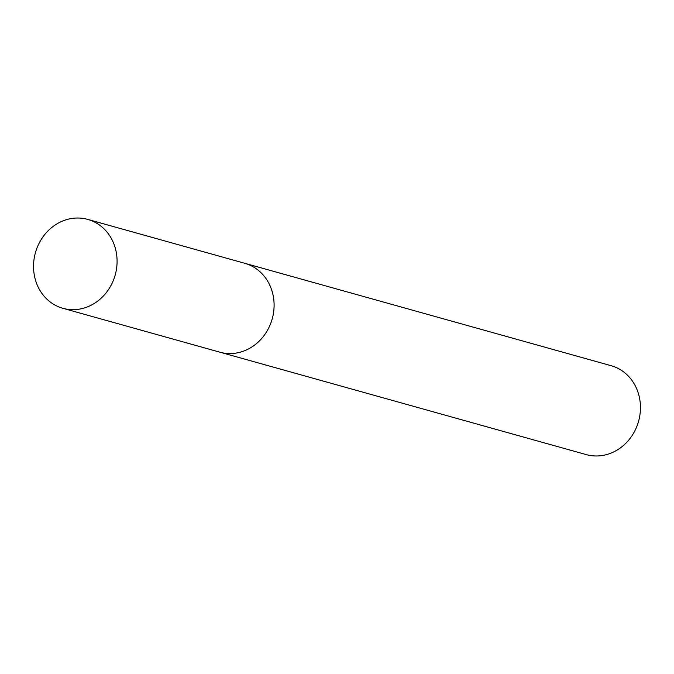 <?xml version="1.0" encoding="UTF-8"?>
<svg xmlns="http://www.w3.org/2000/svg" width="674" height="674" viewBox="0 0 674 674"><rect width="100%" height="100%" fill="white"/><g stroke="black" fill="none" stroke-linecap="round" stroke-linejoin="round"><path stroke-width="1.01" d="M272.17 319.046A46.161 41.417 -74.4 0 0 244.755 263.29A46.161 41.417 105.6 0 1 244.898 263.332A46.161 41.417 105.6 0 1 272.186 318.971A46.161 41.417 105.6 0 1 219.901 352.19A46.161 41.417 -74.4 0 0 272.17 319.046M115.153 275.161A46.161 41.417 -74.4 0 0 87.738 219.395A46.161 41.417 -74.4 0 0 35.469 252.539A46.161 41.417 -74.4 0 0 62.893 308.304A46.161 41.417 -74.4 0 0 115.153 275.161M610.973 365.662A46.161 41.417 105.6 0 1 611.116 365.696A46.161 41.417 105.6 0 1 611.251 365.738A46.161 41.417 105.6 0 1 638.548 421.385A46.161 41.417 105.6 0 1 586.262 454.605A46.161 41.417 105.6 0 1 586.119 454.562M62.893 308.304L219.901 352.19A46.161 41.417 105.6 0 1 219.758 352.157M611.116 365.696L87.738 219.395M219.901 352.19L586.262 454.605"/></g></svg>
